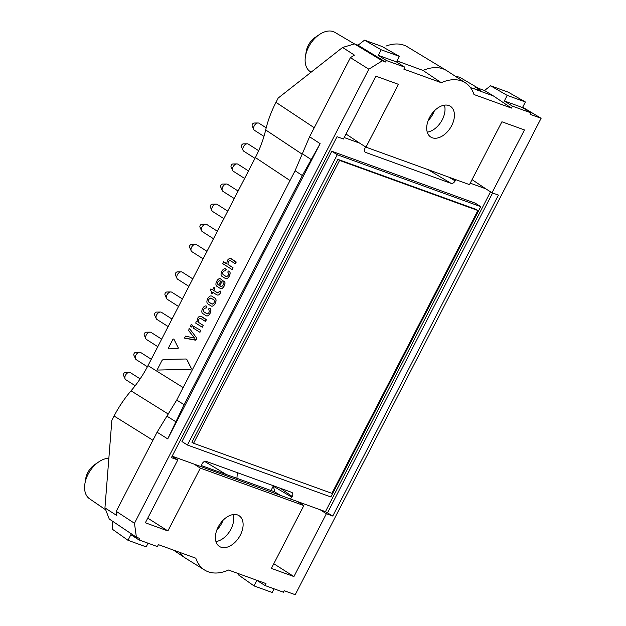 <?xml version="1.0" encoding="UTF-8"?>
<svg xmlns="http://www.w3.org/2000/svg" width="626" height="626" viewBox="0 0 626 626"><rect width="100%" height="100%" fill="white"/><g stroke="black" fill="none" stroke-linecap="round" stroke-linejoin="round"><path stroke-width="0.94" d="M225.446 268.765L226.111 269.618L224.961 270.753C222.989 271.175 222.332 272.443 222.997 274.556L226.182 276.575C228.161 276.144 228.811 274.877 228.138 272.779L227.778 272.06L228.318 271.019L229.139 271.081C231.816 272.842 228.067 280.127 225.329 278.476L221.956 276.324C219.288 274.54 223.052 267.263 225.767 268.937L226.174 269.642L225.18 270.878M225.368 268.734L225.829 268.961M225.642 270.682L225.117 270.855M225.024 270.776C223.052 271.199 222.394 272.466 223.059 274.579L226.455 276.708M228.318 271.019L229.202 271.105C231.878 272.858 228.13 280.151 225.391 278.492M225.783 278.695L225.329 278.476M206.228 305.997L206.901 306.85L205.751 307.984C203.771 308.407 203.121 309.667 203.786 311.779L206.963 313.806C208.943 313.376 209.593 312.108 208.92 310.003L208.56 309.283L209.1 308.242L209.929 308.313C212.597 310.066 208.857 317.351 206.118 315.7L202.738 313.556C200.07 311.764 203.833 304.494 206.557 306.169L206.963 306.873L205.962 308.109M206.15 305.965L206.619 306.192M206.423 307.914L205.907 308.086M205.805 308.008C203.833 308.43 203.176 309.69 203.849 311.803L207.237 313.931M209.1 308.242L209.984 308.336C212.66 310.089 208.92 317.374 206.181 315.723M206.572 315.919L206.118 315.7M230.571 258.366L236.096 262.341L235.063 263.656L230.29 260.572C228.631 260.745 227.864 262.051 227.989 264.493L232.966 267.709L232.027 269.54L222.637 263.569L223.584 261.738L226.878 263.812C226.909 260.142 228.255 258.374 230.908 258.53L236.065 261.848L235.126 263.679M223.2 261.934L223.646 261.762L223.2 261.934M223.138 261.911L226.878 263.828M230.525 258.35L230.971 258.554M235.579 263.483L235.063 263.656M230.352 260.596C228.693 260.768 227.927 262.075 228.044 264.508L233.029 267.732L232.09 269.563M232.543 269.368L232.027 269.54M213.654 287.757L214.671 287.913L214.765 288.461L213.74 290.448L217.558 292.882L220.156 290.973L220.759 291.356L220.508 292.53C219.57 294.729 218.31 295.495 216.745 294.823L212.785 292.303L212.237 293.359L211.267 293.234L211.682 291.599L210.156 290.128L210.735 289.009L212.629 289.744L214.162 287.577L214.828 288.484L213.802 290.472L217.817 292.999M210.735 289.009L212.637 289.728M213.716 287.78L214.162 287.577L213.716 287.78M219.687 291.16L220.814 291.38L220.571 292.553C219.624 294.752 218.372 295.519 216.799 294.846M217.285 295.096L216.745 294.823M212.84 292.334L211.831 293.571M212.292 293.383L211.768 293.547M200.821 316.107L206.322 320.019L205.289 321.334L200.547 318.313C198.888 318.485 198.121 319.792 198.239 322.226L203.192 325.379L202.253 327.21L195.727 323.126L196.228 321.467L197.135 321.553C197.167 317.875 198.512 316.114 201.165 316.271L206.29 319.526L205.351 321.349M196.29 321.49L196.728 321.318L196.29 321.49M196.228 321.467L197.135 321.568M200.782 316.091L201.228 316.294M205.805 321.161L205.289 321.334M200.61 318.337C198.951 318.509 198.184 319.816 198.301 322.249L203.254 325.403L202.315 327.234M202.769 327.038L202.253 327.21M177.909 348.651L168.723 348.854L168.41 348.04L173.011 339.128L173.801 339.01L178.285 347.915L177.972 348.674L168.629 348.87M168.566 348.846L168.472 348.064M173.011 339.128L173.864 339.034L173.073 339.151L173.864 339.034L178.347 347.939L177.972 348.674M195.625 340.2L184.584 338.142L184.451 337.696L184.521 338.118L185.546 336.131L194.608 338.142L188.496 330.411L189.475 328.509L196.72 338.079L196.134 339.902L184.521 338.118L184.388 337.672M193.825 337.829L194.608 338.134M189.115 328.658L189.537 328.533L189.115 328.658M189.052 328.634L189.475 328.509L196.72 338.079M196.658 338.056L196.752 338.713M196.689 338.689L196.134 339.902M196.071 339.887L195.562 340.176M191.079 324.714L192.55 325.191L191.611 327.022L190.586 326.373L191.079 324.714L192.612 325.215L191.666 327.046M191.141 324.738L191.587 324.565L191.141 324.738M192.119 326.85L191.611 327.022M193.692 326.373L200.641 330.34L199.702 332.171L193.191 328.032L193.692 326.373L200.703 330.364L199.764 332.195M193.755 326.396L194.201 326.224L193.755 326.396M200.218 331.999L199.702 332.171M220.321 278.703L222.449 280.487L219.742 285.73L221.048 286.512C223.028 286.082 223.685 284.814 223.012 282.709L223.341 281.027L224.014 281.019C226.69 282.772 222.942 290.065 220.203 288.406L216.831 286.262C214.155 284.478 217.926 277.201 220.642 278.875L222.504 280.511L219.796 285.753L221.33 286.638M220.235 278.672L220.704 278.899M223.341 281.027L224.077 281.043C226.745 282.795 223.005 290.081 220.266 288.43M219.836 280.691C217.856 281.113 217.206 282.381 217.871 284.486L218.732 285.088L220.728 281.23L219.695 280.612M219.898 280.714C217.918 281.137 217.269 282.404 217.934 284.509L218.74 285.073M220.657 288.625L220.203 288.406M212.214 304.197L208.818 302.076C208.176 299.862 208.873 298.516 210.907 298.023L214.061 300.026C214.702 302.225 214.006 303.579 211.971 304.079L208.881 302.1C208.239 299.885 208.935 298.539 210.97 298.046M211.799 296.137L215.117 298.266C217.699 300.222 213.967 307.468 211.134 305.981L207.762 303.837C205.171 301.873 208.92 294.635 211.745 296.121L215.18 298.289C217.754 300.245 214.029 307.491 211.197 306.004M211.596 306.177L211.134 305.981M470.228 183.168L485.721 188.77L492.02 192.785L524.455 129.942L501.911 121.78L469.477 184.623L365.983 147.165L398.418 84.322L375.874 76.161L343.439 139.003L337.038 136.687L171.383 457.629L177.792 459.946L172.072 456.307M455.744 179.654L455.141 180.867C453.96 182.847 452.614 183.684 451.111 183.379L365.294 152.298M365.662 146.961L364.974 148.229C364.121 150.115 364.222 151.469 365.287 152.29M344.19 137.548L359.684 143.158L346.014 134.019M172.142 456.166L201.11 466.652L202.073 463.843C203.254 461.863 204.6 461.026 206.103 461.331L292.029 492.49M273.797 563.744L293.93 576.569L271.387 568.408L303.829 505.565L297.53 501.551L290.456 498.992L292.24 496.481C293.07 494.673 292.991 493.335 292.021 492.482M297.53 501.551L325.45 511.661L332.774 516.043L498.421 195.101L492.02 192.785M480.729 206.65L475.251 203.16L331.796 151.242L181.955 441.549L187.432 445.031L337.273 154.724L480.729 206.65L330.888 496.958L187.432 445.031M311.099 72.193L310.011 71.458A23.17 14.774 -57.5 0 1 305.425 56.504L306.239 51.41A14.75 9.398 -57.5 0 1 315.136 37.435L319.409 34.54A23.17 14.774 -57.5 0 1 333.29 31.613A23.17 14.774 -57.5 0 1 334.902 32.372L354.512 43.937M385.937 46.113A45.307 28.882 -57.5 0 1 407.307 46.778L446.463 70.48A46.347 29.539 -57.5 0 1 447.011 70.824L465.494 82.898A46.089 29.375 122.5 0 0 441.26 82.687L403.825 69.134L404.819 67.201L396.469 61.927L399.341 56.356L381.171 49.783L364.535 40.158L382.173 46.543L399.341 56.356M431.948 113.682L432.824 114.214M455.861 76.607A23.17 14.774 -57.5 0 1 459.327 77.233A23.17 14.774 -57.5 0 1 460.939 77.984L478.46 88.321M433.043 113.791A23.17 14.774 -57.5 0 1 432.566 112.876M305.425 56.504A23.17 14.774 -57.5 0 1 319.409 34.54M428.168 120.575A18.24 11.628 122.5 0 0 434.334 110.888M444.421 105.168A18.115 11.55 -57.5 0 1 440.994 121.937A18.115 11.55 -57.5 0 1 427.253 132.133M385.608 62.013L382.283 60.808L354.465 43.922L358.056 45.221L385.608 62.013L386.375 60.526L378.3 55.346L381.171 49.783M378.3 55.346L396.469 61.927M397.001 60.902L423.027 70.441A46.347 29.539 -57.5 0 1 446.463 70.48M470.47 87.617L481.018 91.06L478.295 88.869L477.607 90.199M522.679 107.21L541.107 118.298L530.089 114.308L530.856 112.821L522.507 107.539L525.378 101.975L507.209 95.395L504.329 100.966L512.412 106.146L511.419 108.079L493.327 95.888L478.624 90.567M522.507 107.539L504.329 100.966M525.378 101.975L508.21 92.163L490.573 85.778L507.209 95.395M399.826 62.044L396.947 61.004M493.327 95.888L484.508 90.512L475.87 87.39L478.295 88.869M448.881 105.544A18.24 11.628 122.5 0 0 430.117 116.459A18.24 11.628 122.5 0 0 430.696 137A18.24 11.628 122.5 0 0 432.245 137.775A18.24 11.628 122.5 0 0 451.072 126.742A18.24 11.628 122.5 0 0 450.29 106.224A18.24 11.628 122.5 0 0 448.881 105.544M485.721 188.77L472.051 179.631M359.684 143.158L365.983 147.165M358.056 45.221L364.535 40.158M386.375 60.526L404.819 67.201M423.027 70.441L441.26 82.687M511.419 108.079L473.984 94.526A46.089 29.375 122.5 0 0 465.494 82.898M490.573 85.778L484.508 90.512M530.856 112.821L512.412 106.146M473.968 88.884L475.87 87.39M302.178 154.184L265.682 129.95C267.865 120.646 271.301 111.451 275.98 102.351L278.21 98.024L342.594 47.459L354.465 43.922M541.107 118.298L295.214 594.7L284.196 590.709L283.429 592.204L264.986 585.529L265.987 583.596L228.545 570.043A46.089 29.375 -57.5 0 1 204.679 570.067A46.089 29.375 -57.5 0 1 195.828 558.204L158.394 544.651L157.392 546.584L138.949 539.909L139.715 538.423L136.39 537.218L109.253 519.009L104.941 507.905L111.851 420.343L114.081 416.016L152.932 440.25M168.331 414.091L131.037 390.827C124.441 398.535 118.784 406.931 114.081 416.016M131.037 390.827C137.634 383.12 143.284 374.724 147.986 365.639L183.16 387.572M265.682 129.95C263.499 139.254 260.064 148.456 255.392 157.556L147.986 365.639M382.283 60.808L368.831 69.196L134.465 523.266L116.24 511.34L157.079 432.214L176.72 400.061L184.067 404.678L175.898 421.791L166.899 416.141M136.39 537.218L134.465 523.266M332.774 516.043L326.373 513.719L293.93 576.569M303.829 505.565L200.336 468.107L167.893 530.95L145.357 522.788L177.792 459.946M237.567 514.955A18.24 11.628 -57.5 0 1 238.975 515.636A18.24 11.628 -57.5 0 1 239.758 536.153A18.24 11.628 -57.5 0 1 220.931 547.187A18.24 11.628 -57.5 0 1 219.382 546.412A18.24 11.628 -57.5 0 1 218.803 525.871A18.24 11.628 -57.5 0 1 237.567 514.955M368.831 69.196L350.419 57.631L354.449 55.119L342.594 47.459M176.72 400.061L295.065 170.757L309.58 136.758L320.121 143.651L311.232 159.591L302.327 153.753M295.065 170.757L302.342 175.523L311.232 159.591M320.121 143.651L167.729 438.904L175.898 421.791M350.419 57.631L309.58 136.758M302.342 175.523L184.067 404.678M157.642 370.036L157.478 369.23L162.056 360.349L163.222 359.496L185.812 358.995L186.908 359.692L191.368 368.558L191.016 369.293L157.791 370.044L191.016 369.293L191.392 368.565L190.429 366.586L186.971 359.715L185.867 359.019M116.24 511.34L116.819 515.519L104.941 507.905M105.692 509.838L89.479 498.726A23.17 14.774 -57.5 0 1 84.893 483.781L85.707 478.687A14.75 9.398 -57.5 0 1 94.604 464.703L98.877 461.816A23.17 14.774 -57.5 0 1 108.854 458.263M84.893 483.781A23.17 14.774 -57.5 0 1 98.877 461.816M274.102 588.823L272.208 592.486L254.031 585.913L256.903 580.341L264.986 585.529M179.826 552.414A46.347 29.539 122.5 0 0 185.382 558.079A46.347 29.539 122.5 0 0 185.922 558.423L204.679 570.067M280.55 495.409L274.243 491.653L201.29 465.556M223.02 520.3A18.24 11.628 -57.5 0 1 216.854 529.979M138.949 539.909L130.865 534.729L127.994 540.293L146.171 546.874L148.065 543.204M215.939 541.545A18.115 11.55 122.5 0 0 229.679 531.341A18.115 11.55 122.5 0 0 233.107 514.572M127.994 540.293L112.179 529.103L112.766 521.372M238.303 573.572L238.209 574.723L254.031 585.913M270.87 490.745L273.249 486.136C274.258 489.094 274.595 490.933 274.243 491.653L274.282 491.606M290.456 498.992L201.11 466.652M147.759 518.132L167.893 530.95M194.037 464.093L200.336 468.107M320.074 509.713L326.373 513.719M237.356 472.638L236.902 478.444M157.541 369.254L157.65 370.021M186.251 359.089L185.812 358.995M258.671 150.702L248.287 144.09A4.21 2.684 122.5 0 0 247.239 143.808L243.342 143.863A1.894 1.205 122.5 0 0 241.769 144.942A1.894 1.205 122.5 0 0 241.456 146.813L243.06 150.365A4.21 2.684 122.5 0 0 243.757 151.202L254.978 158.347M247.239 143.808A4.21 2.684 122.5 0 0 243.757 146.202A4.21 2.684 122.5 0 0 243.06 150.365M238.115 191.024L227.535 184.287A4.21 2.684 122.5 0 0 226.487 184.005L222.59 184.06A1.894 1.205 122.5 0 0 221.025 185.139A1.894 1.205 122.5 0 0 220.712 187.01L222.316 190.562A4.21 2.684 122.5 0 0 223.012 191.399L234.234 198.544M226.487 184.005A4.21 2.684 122.5 0 0 223.012 186.399A4.21 2.684 122.5 0 0 222.316 190.562M217.371 231.221L206.791 224.484A4.21 2.684 122.5 0 0 205.743 224.202L201.846 224.257A1.894 1.205 122.5 0 0 200.281 225.337A1.894 1.205 122.5 0 0 199.968 227.207L201.564 230.759A4.21 2.684 122.5 0 0 202.268 231.597L213.489 238.741M205.743 224.202A4.21 2.684 122.5 0 0 202.261 226.596A4.21 2.684 122.5 0 0 201.564 230.759M192.777 278.86L182.205 272.122A4.21 2.684 122.5 0 0 181.157 271.84L177.252 271.895A1.894 1.205 122.5 0 0 175.687 272.975A1.894 1.205 122.5 0 0 175.374 274.845L176.978 278.406A4.21 2.684 122.5 0 0 177.674 279.235L188.895 286.379M181.157 271.84A4.21 2.684 122.5 0 0 177.674 274.235A4.21 2.684 122.5 0 0 176.978 278.406M172.033 319.057L161.453 312.319A4.21 2.684 122.5 0 0 160.405 312.038L156.508 312.092A1.894 1.205 122.5 0 0 154.943 313.172A1.894 1.205 122.5 0 0 154.63 315.042L156.234 318.603A4.21 2.684 122.5 0 0 156.93 319.432L168.151 326.576M160.405 312.038A4.21 2.684 122.5 0 0 156.93 314.432A4.21 2.684 122.5 0 0 156.234 318.603M151.289 359.254L140.709 352.516A4.21 2.684 122.5 0 0 139.661 352.235L135.764 352.289A1.894 1.205 122.5 0 0 134.199 353.369A1.894 1.205 122.5 0 0 133.886 355.239L135.482 358.792A4.21 2.684 122.5 0 0 136.178 359.629L147.4 366.766M139.661 352.235A4.21 2.684 122.5 0 0 136.178 354.629A4.21 2.684 122.5 0 0 135.482 358.792M140.146 378.863L130.333 372.619A4.21 2.684 122.5 0 0 129.285 372.337L125.388 372.392A1.894 1.205 122.5 0 0 123.823 373.464A1.894 1.205 122.5 0 0 123.51 375.342L125.106 378.894A4.21 2.684 122.5 0 0 125.81 379.724L135.208 385.71M129.285 372.337A4.21 2.684 122.5 0 0 125.803 374.731A4.21 2.684 122.5 0 0 125.106 378.894M161.657 339.151L151.085 332.422A4.21 2.684 122.5 0 0 150.029 332.14L146.132 332.195A1.894 1.205 122.5 0 0 144.567 333.267A1.894 1.205 122.5 0 0 144.254 335.145L145.858 338.697A4.21 2.684 122.5 0 0 146.554 339.527L157.775 346.671M150.029 332.14A4.21 2.684 122.5 0 0 146.554 334.534A4.21 2.684 122.5 0 0 145.858 338.697M182.409 298.962L171.829 292.225A4.21 2.684 122.5 0 0 170.781 291.943L166.884 291.998A1.894 1.205 122.5 0 0 165.319 293.07A1.894 1.205 122.5 0 0 165.006 294.948L166.602 298.5A4.21 2.684 122.5 0 0 167.306 299.33L178.527 306.474M170.781 291.943A4.21 2.684 122.5 0 0 167.298 294.337A4.21 2.684 122.5 0 0 166.602 298.5M206.995 251.316L196.415 244.586A4.21 2.684 122.5 0 0 195.367 244.304L191.47 244.359A1.894 1.205 122.5 0 0 189.905 245.431A1.894 1.205 122.5 0 0 189.592 247.309L191.196 250.862A4.21 2.684 122.5 0 0 191.892 251.691L203.114 258.835M195.367 244.304A4.21 2.684 122.5 0 0 191.892 246.699A4.21 2.684 122.5 0 0 191.196 250.862M227.739 211.119L217.167 204.389A4.21 2.684 122.5 0 0 216.119 204.107L212.214 204.162A1.894 1.205 122.5 0 0 210.649 205.234A1.894 1.205 122.5 0 0 210.336 207.112L211.94 210.665A4.21 2.684 122.5 0 0 212.637 211.494L223.858 218.638M216.119 204.107A4.21 2.684 122.5 0 0 212.637 206.502A4.21 2.684 122.5 0 0 211.94 210.665M248.491 170.921L237.911 164.192A4.21 2.684 122.5 0 0 236.863 163.91L232.966 163.965A1.894 1.205 122.5 0 0 231.401 165.037A1.894 1.205 122.5 0 0 231.088 166.915L232.684 170.468A4.21 2.684 122.5 0 0 233.388 171.297L244.609 178.441M236.863 163.91A4.21 2.684 122.5 0 0 233.381 166.305A4.21 2.684 122.5 0 0 232.684 170.468M266.207 127.814L259.039 123.252A4.21 2.684 122.5 0 0 257.99 122.97L254.093 123.025A1.894 1.205 122.5 0 0 252.528 124.097A1.894 1.205 122.5 0 0 252.215 125.975L253.82 129.527A4.21 2.684 122.5 0 0 254.516 130.357L263.976 136.382M257.99 122.97A4.21 2.684 122.5 0 0 254.516 125.364A4.21 2.684 122.5 0 0 253.82 129.527M339.558 160.42L477.888 210.493L331.897 493.351L193.559 443.286L339.558 160.42L337.915 159.372L476.245 209.444L477.888 210.493M193.559 443.286L191.916 442.238L337.915 159.372M331.796 151.242L337.273 154.724M490.526 191.83L325.45 511.661M431.267 114.636L432.253 115.231M365.06 152.126L365.545 152.408M428.012 169.615L451.111 183.379M449.038 177.228L455.141 180.867M455.525 180.116L453.889 178.981M492.599 192.996L327.57 512.725M255.392 157.556L290.018 180.546M275.98 102.351L314.229 127.743M157.079 432.214L167.729 438.904M291.857 497.224L273.249 486.136M280.245 488.163L292.24 496.481M204.6 461.401L226.612 474.719M173.48 550.113L185.382 558.079"/></g></svg>
